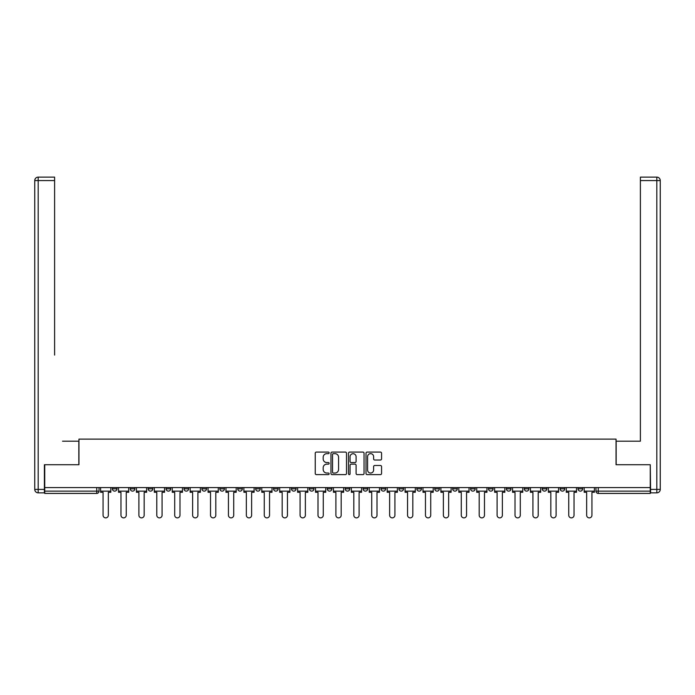 <?xml version="1.0" encoding="UTF-8"?>
<svg xmlns="http://www.w3.org/2000/svg" width="695" height="695" viewBox="0 0 695 695"><rect width="100%" height="100%" fill="white"/><g stroke="black" fill="none" stroke-linecap="round" stroke-linejoin="round"><path stroke-width="1.04" d="M329.135 452.862A0.791 0.791 0 0 0 328.344 452.08L316.364 452.08A1.129 1.129 0 0 0 315.243 453.201L315.243 473.486A1.129 1.129 0 0 0 316.364 474.616L328.344 474.616A0.791 0.791 0 0 0 329.135 473.825A0.791 0.791 0 0 0 328.344 473.034L326.789 473.034A3.605 3.605 0 0 1 323.184 469.429L323.184 467.744A3.605 3.605 0 0 1 326.789 464.138L328.344 464.138A0.791 0.791 0 0 0 329.135 463.348A0.791 0.791 0 0 0 328.344 462.557L326.789 462.557A3.605 3.605 0 0 1 323.184 458.952L323.184 457.258A3.605 3.605 0 0 1 326.789 453.653L328.344 453.653A0.791 0.791 0 0 0 329.135 452.862M578.04 487.569L578.04 488.837L582.636 488.837A2.294 2.294 0 0 1 580.342 491.13A2.294 2.294 0 0 1 578.04 488.837L578.04 487.569M470.576 487.569L470.576 488.837L475.172 488.837A2.294 2.294 0 0 1 472.878 491.13A2.294 2.294 0 0 1 470.576 488.837L470.576 487.569M452.671 487.569L452.671 488.837L457.258 488.837A2.294 2.294 0 0 1 454.964 491.13A2.294 2.294 0 0 1 452.671 488.837L452.671 487.569M434.757 487.569L434.757 488.837L439.353 488.837A2.294 2.294 0 0 1 437.051 491.13A2.294 2.294 0 0 1 434.757 488.837L434.757 487.569M398.939 487.569L398.939 488.837L403.526 488.837A2.294 2.294 0 0 1 401.232 491.13A2.294 2.294 0 0 1 398.939 488.837L398.939 487.569M363.111 488.837L363.111 487.569L363.111 488.837A2.294 2.294 0 0 0 365.414 491.13A2.294 2.294 0 0 1 363.111 488.837L367.707 488.837A2.294 2.294 0 0 1 365.414 491.13A2.294 2.294 0 0 0 367.707 488.837L367.707 487.569L367.707 488.837M345.207 488.837L345.207 487.569L345.207 488.837A2.294 2.294 0 0 0 347.5 491.13A2.294 2.294 0 0 1 345.207 488.837L349.793 488.837A2.294 2.294 0 0 1 347.5 491.13M327.293 488.837L327.293 487.569L327.293 488.837A2.294 2.294 0 0 0 329.586 491.13A2.294 2.294 0 0 1 327.293 488.837L331.889 488.837A2.294 2.294 0 0 1 329.586 491.13A2.294 2.294 0 0 0 331.889 488.837L331.889 487.569L331.889 488.837M309.379 487.569L309.379 488.837L313.975 488.837A2.294 2.294 0 0 1 311.681 491.13A2.294 2.294 0 0 1 309.379 488.837L309.379 487.569M291.474 487.569L291.474 488.837L296.061 488.837A2.294 2.294 0 0 1 293.768 491.13A2.294 2.294 0 0 1 291.474 488.837L291.474 487.569M273.561 487.569L273.561 488.837L278.156 488.837A2.294 2.294 0 0 1 275.854 491.13A2.294 2.294 0 0 1 273.561 488.837L273.561 487.569M255.647 488.837L255.647 487.569L255.647 488.837A2.294 2.294 0 0 0 257.949 491.13A2.294 2.294 0 0 1 255.647 488.837L260.243 488.837A2.294 2.294 0 0 1 257.949 491.13M219.828 488.837L219.828 487.569L219.828 488.837A2.294 2.294 0 0 0 222.122 491.13A2.294 2.294 0 0 1 219.828 488.837L224.424 488.837A2.294 2.294 0 0 1 222.122 491.13A2.294 2.294 0 0 0 224.424 488.837L224.424 487.569L224.424 488.837M201.915 488.837L201.915 487.569L201.915 488.837A2.294 2.294 0 0 0 204.217 491.13A2.294 2.294 0 0 1 201.915 488.837L206.511 488.837A2.294 2.294 0 0 1 204.217 491.13A2.294 2.294 0 0 0 206.511 488.837L206.511 487.569L206.511 488.837M184.01 488.837L184.01 487.569L184.01 488.837A2.294 2.294 0 0 0 186.303 491.13A2.294 2.294 0 0 1 184.01 488.837L188.597 488.837A2.294 2.294 0 0 1 186.303 491.13A2.294 2.294 0 0 0 188.597 488.837L188.597 487.569L188.597 488.837M166.096 488.837L166.096 487.569L166.096 488.837A2.294 2.294 0 0 0 168.39 491.13A2.294 2.294 0 0 1 166.096 488.837L170.692 488.837A2.294 2.294 0 0 1 168.39 491.13M148.183 488.837L148.183 487.569L148.183 488.837A2.294 2.294 0 0 0 150.485 491.13A2.294 2.294 0 0 1 148.183 488.837L152.778 488.837A2.294 2.294 0 0 1 150.485 491.13A2.294 2.294 0 0 0 152.778 488.837L152.778 487.569L152.778 488.837M130.278 488.837L130.278 487.569L130.278 488.837A2.294 2.294 0 0 0 132.571 491.13A2.294 2.294 0 0 1 130.278 488.837L134.865 488.837A2.294 2.294 0 0 1 132.571 491.13A2.294 2.294 0 0 0 134.865 488.837L134.865 487.569L134.865 488.837M380.434 460.02A1.129 1.129 0 0 0 381.564 458.891L381.564 453.201A1.129 1.129 0 0 0 380.434 452.08L367.134 452.08A1.129 1.129 0 0 0 366.013 453.201L366.013 473.486A1.129 1.129 0 0 0 367.134 474.616L380.434 474.616A1.129 1.129 0 0 0 381.564 473.486L381.564 466.614A1.129 1.129 0 0 0 380.434 465.485L374.744 465.485A1.129 1.129 0 0 0 373.615 466.614L373.615 470.02A3.015 3.015 0 0 1 370.6 473.034A3.015 3.015 0 0 1 367.586 470.02L367.586 456.667A3.015 3.015 0 0 1 370.6 453.653A3.015 3.015 0 0 1 373.615 456.667L373.615 458.891A1.129 1.129 0 0 0 374.744 460.02L380.434 460.02M47.269 177.121L38.19 177.121L54.61 177.121L47.269 177.121L54.61 177.121L54.61 180.561L38.19 180.561L38.19 489.41L44.393 489.41L44.393 464.72L78.952 464.72L78.952 439.118L616.048 439.118L616.048 464.72L650.259 464.72L650.259 487.569L44.741 487.569L44.741 491.13L99.046 491.13L99.046 487.569L99.046 491.13A2.294 2.294 0 0 1 96.753 493.424L44.741 493.424L44.741 491.13M44.741 464.72L44.741 487.569M346.51 453.201A1.129 1.129 0 0 0 345.389 452.08L332.088 452.08A1.129 1.129 0 0 0 330.959 453.201L330.959 473.486A1.129 1.129 0 0 0 332.088 474.616L345.389 474.616A1.129 1.129 0 0 0 346.51 473.486L346.51 453.201M349.611 452.08L362.912 452.08A1.129 1.129 0 0 1 364.041 453.201L364.041 473.486A1.129 1.129 0 0 1 362.912 474.616L357.221 474.616A1.129 1.129 0 0 1 356.092 473.486L356.092 465.259A1.129 1.129 0 0 0 354.963 464.138L351.192 464.138A1.129 1.129 0 0 0 350.063 465.259L350.063 473.825A0.791 0.791 0 0 1 349.272 474.616A0.791 0.791 0 0 1 348.49 473.825L348.49 453.201A1.129 1.129 0 0 1 349.611 452.08M595.954 487.569L595.954 491.13L650.259 491.13L650.259 493.424L598.247 493.424A2.294 2.294 0 0 1 595.954 491.13L595.954 487.569M650.259 487.569L650.259 491.13M582.636 487.569L582.636 488.837L582.636 487.569M564.722 487.569L564.722 488.837A2.294 2.294 0 0 1 562.429 491.13A2.294 2.294 0 0 1 560.135 488.837L564.722 488.837M560.135 487.569L560.135 488.837M546.817 487.569L546.817 488.837A2.294 2.294 0 0 1 544.515 491.13A2.294 2.294 0 0 1 542.222 488.837L546.817 488.837M542.222 487.569L542.222 488.837M528.904 487.569L528.904 488.837A2.294 2.294 0 0 1 526.61 491.13A2.294 2.294 0 0 1 524.308 488.837L528.904 488.837M524.308 487.569L524.308 488.837M510.99 487.569L510.99 488.837A2.294 2.294 0 0 1 508.697 491.13A2.294 2.294 0 0 1 506.403 488.837L510.99 488.837M506.403 487.569L506.403 488.837M493.085 487.569L493.085 488.837A2.294 2.294 0 0 1 490.783 491.13A2.294 2.294 0 0 1 488.489 488.837L493.085 488.837M488.489 487.569L488.489 488.837M475.172 487.569L475.172 488.837A2.294 2.294 0 0 1 472.878 491.13M457.258 487.569L457.258 488.837M439.353 488.837L439.353 487.569L439.353 488.837A2.294 2.294 0 0 1 437.051 491.13M421.439 487.569L421.439 488.837A2.294 2.294 0 0 1 419.146 491.13A2.294 2.294 0 0 1 416.844 488.837A2.294 2.294 0 0 0 419.146 491.13A2.294 2.294 0 0 0 421.439 488.837L416.844 488.837L416.844 487.569M403.526 488.837L403.526 487.569L403.526 488.837A2.294 2.294 0 0 1 401.232 491.13M385.621 487.569L385.621 488.837A2.294 2.294 0 0 1 383.319 491.13A2.294 2.294 0 0 1 381.025 488.837A2.294 2.294 0 0 0 383.319 491.13M381.025 487.569L381.025 488.837L385.621 488.837M349.793 487.569L349.793 488.837L349.793 487.569M313.975 488.837L313.975 487.569L313.975 488.837A2.294 2.294 0 0 1 311.681 491.13M296.061 488.837L296.061 487.569L296.061 488.837A2.294 2.294 0 0 1 293.768 491.13M278.156 488.837L278.156 487.569L278.156 488.837A2.294 2.294 0 0 1 275.854 491.13M260.243 487.569L260.243 488.837L260.243 487.569M242.329 488.837L242.329 487.569L242.329 488.837A2.294 2.294 0 0 1 240.036 491.13A2.294 2.294 0 0 1 237.742 488.837L242.329 488.837A2.294 2.294 0 0 1 240.036 491.13M237.742 487.569L237.742 488.837M170.692 487.569L170.692 488.837L170.692 487.569M116.96 487.569L116.96 488.837A2.294 2.294 0 0 1 114.658 491.13A2.294 2.294 0 0 1 112.364 488.837A2.294 2.294 0 0 0 114.658 491.13A2.294 2.294 0 0 0 116.96 488.837L116.96 487.569M112.364 487.569L112.364 488.837L116.96 488.837M96.753 487.569L96.753 493.424A2.294 2.294 0 0 0 99.046 491.13M333.331 453.653A0.791 0.791 0 0 0 332.54 454.443L332.54 472.253A0.791 0.791 0 0 0 333.331 473.034L334.964 473.034A3.605 3.605 0 0 0 338.569 469.429L338.569 457.258A3.605 3.605 0 0 0 334.964 453.653L333.331 453.653M356.092 456.728A3.015 3.015 0 0 0 353.077 453.713A3.015 3.015 0 0 0 350.063 456.728L350.063 461.428A1.129 1.129 0 0 0 351.192 462.557L354.963 462.557A1.129 1.129 0 0 0 356.092 461.428L356.092 456.728M100.593 491.13L100.593 492.277L103.06 492.277L103.06 515.238A2.641 2.641 0 0 0 105.701 517.879A2.641 2.641 0 0 0 108.342 515.238L108.342 492.277L110.818 492.277L110.818 491.13L100.593 491.13L100.593 487.569M110.818 491.13L110.818 487.569M78.839 464.72L78.839 441.186L62.533 441.186M54.61 180.561L54.61 355.076M44.393 489.41L44.393 492.851L38.19 492.851A3.44 3.44 0 0 1 34.75 489.41L34.75 180.561A3.44 3.44 0 0 1 38.19 177.121A3.44 3.44 0 0 0 34.75 180.561A3.44 3.44 0 0 1 38.19 177.121A3.44 3.44 0 0 0 34.75 180.561L38.19 180.561L38.19 177.121M632.467 441.186L640.39 441.186L640.39 177.121L656.81 177.121L640.39 177.121M616.161 464.72L616.161 441.186L640.39 441.186L640.39 355.076M650.607 489.41L656.81 489.41L656.81 180.561L660.25 180.561A3.44 3.44 0 0 0 656.81 177.121A3.44 3.44 0 0 1 660.25 180.561L660.25 489.41A3.44 3.44 0 0 1 656.81 492.851L650.607 492.851L650.259 464.72M118.506 491.13L118.506 492.277L120.973 492.277L120.973 515.238A2.641 2.641 0 0 0 123.614 517.879A2.641 2.641 0 0 0 126.255 515.238L126.255 492.277L128.723 492.277L128.723 491.13L118.506 491.13L118.506 487.569M128.723 491.13L128.723 487.569M136.42 491.13L136.42 492.277L138.887 492.277L138.887 515.238A2.641 2.641 0 0 0 141.528 517.879A2.641 2.641 0 0 0 144.169 515.238L144.169 492.277L146.636 492.277L146.636 491.13L136.42 491.13L136.42 487.569M146.636 491.13L146.636 487.569M154.325 491.13L154.325 492.277L156.792 492.277L156.792 515.238A2.641 2.641 0 0 0 159.433 517.879A2.641 2.641 0 0 0 162.074 515.238L162.074 492.277L164.55 492.277L164.55 491.13L154.325 491.13L154.325 487.569M164.55 491.13L164.55 487.569M172.238 491.13L172.238 492.277L174.706 492.277L174.706 515.238A2.641 2.641 0 0 0 177.347 517.879A2.641 2.641 0 0 0 179.988 515.238L179.988 492.277L182.455 492.277L182.455 491.13L172.238 491.13L172.238 487.569M182.455 491.13L182.455 487.569M190.152 491.13L190.152 492.277L192.619 492.277L192.619 515.238A2.641 2.641 0 0 0 195.26 517.879A2.641 2.641 0 0 0 197.901 515.238L197.901 492.277L200.368 492.277L200.368 491.13L190.152 491.13L190.152 487.569M200.368 491.13L200.368 487.569M208.057 491.13L208.057 492.277L210.524 492.277L210.524 515.238A2.641 2.641 0 0 0 213.165 517.879A2.641 2.641 0 0 0 215.806 515.238L215.806 492.277L218.282 492.277L218.282 491.13L208.057 491.13L208.057 487.569M218.282 491.13L218.282 487.569M225.971 491.13L225.971 492.277L228.438 492.277L228.438 515.238A2.641 2.641 0 0 0 231.079 517.879A2.641 2.641 0 0 0 233.72 515.238L233.72 492.277L236.187 492.277L236.187 491.13L225.971 491.13L225.971 487.569M236.187 491.13L236.187 487.569M243.884 491.13L243.884 492.277L246.351 492.277L246.351 515.238A2.641 2.641 0 0 0 248.992 517.879A2.641 2.641 0 0 0 251.633 515.238L251.633 492.277L254.101 492.277L254.101 491.13L243.884 491.13L243.884 487.569M254.101 491.13L254.101 487.569M261.789 491.13L261.789 492.277L264.265 492.277L264.265 515.238A2.641 2.641 0 0 0 266.897 517.879A2.641 2.641 0 0 0 269.538 515.238L269.538 492.277L272.014 492.277L272.014 491.13L261.789 491.13L261.789 487.569M272.014 491.13L272.014 487.569M279.703 491.13L279.703 492.277L282.17 492.277L282.17 515.238A2.641 2.641 0 0 0 284.811 517.879A2.641 2.641 0 0 0 287.452 515.238L287.452 492.277L289.919 492.277L289.919 491.13L279.703 491.13L279.703 487.569M289.919 491.13L289.919 487.569M297.616 491.13L297.616 492.277L300.084 492.277L300.084 515.238A2.641 2.641 0 0 0 302.725 517.879A2.641 2.641 0 0 0 305.366 515.238L305.366 492.277L307.833 492.277L307.833 491.13L297.616 491.13L297.616 487.569M307.833 491.13L307.833 487.569M315.521 491.13L315.521 492.277L317.997 492.277L317.997 515.238A2.641 2.641 0 0 0 320.63 517.879A2.641 2.641 0 0 0 323.271 515.238L323.271 492.277L325.746 492.277L325.746 491.13L315.521 491.13L315.521 487.569M325.746 491.13L325.746 487.569M333.435 491.13L333.435 492.277L335.902 492.277L335.902 515.238A2.641 2.641 0 0 0 338.543 517.879A2.641 2.641 0 0 0 341.184 515.238L341.184 492.277L343.651 492.277L343.651 491.13L333.435 491.13L333.435 487.569M343.651 491.13L343.651 487.569M351.349 491.13L351.349 492.277L353.816 492.277L353.816 515.238A2.641 2.641 0 0 0 356.457 517.879A2.641 2.641 0 0 0 359.098 515.238L359.098 492.277L361.565 492.277L361.565 491.13L351.349 491.13L351.349 487.569M361.565 491.13L361.565 487.569M369.254 491.13L369.254 492.277L371.729 492.277L371.729 515.238A2.641 2.641 0 0 0 374.37 517.879A2.641 2.641 0 0 0 377.003 515.238L377.003 492.277L379.479 492.277L379.479 491.13L369.254 491.13L369.254 487.569M379.479 491.13L379.479 487.569M387.167 491.13L387.167 492.277L389.634 492.277L389.634 515.238A2.641 2.641 0 0 0 392.275 517.879A2.641 2.641 0 0 0 394.916 515.238L394.916 492.277L397.384 492.277L397.384 491.13L387.167 491.13L387.167 487.569M397.384 491.13L397.384 487.569M405.081 491.13L405.081 492.277L407.548 492.277L407.548 515.238A2.641 2.641 0 0 0 410.189 517.879A2.641 2.641 0 0 0 412.83 515.238L412.83 492.277L415.297 492.277L415.297 491.13L405.081 491.13L405.081 487.569M415.297 491.13L415.297 487.569M422.986 491.13L422.986 492.277L425.462 492.277L425.462 515.238A2.641 2.641 0 0 0 428.103 517.879A2.641 2.641 0 0 0 430.735 515.238L430.735 492.277L433.211 492.277L433.211 491.13L422.986 491.13L422.986 487.569M433.211 491.13L433.211 487.569M440.899 491.13L440.899 492.277L443.367 492.277L443.367 515.238A2.641 2.641 0 0 0 446.008 517.879A2.641 2.641 0 0 0 448.649 515.238L448.649 492.277L451.116 492.277L451.116 491.13L440.899 491.13L440.899 487.569M451.116 491.13L451.116 487.569M458.813 491.13L458.813 492.277L461.28 492.277L461.28 515.238A2.641 2.641 0 0 0 463.921 517.879A2.641 2.641 0 0 0 466.562 515.238L466.562 492.277L469.029 492.277L469.029 491.13L458.813 491.13L458.813 487.569M469.029 491.13L469.029 487.569M476.718 491.13L476.718 492.277L479.194 492.277L479.194 515.238A2.641 2.641 0 0 0 481.835 517.879A2.641 2.641 0 0 0 484.476 515.238L484.476 492.277L486.943 492.277L486.943 491.13L476.718 491.13L476.718 487.569M486.943 491.13L486.943 487.569M494.632 491.13L494.632 492.277L497.099 492.277L497.099 515.238A2.641 2.641 0 0 0 499.74 517.879A2.641 2.641 0 0 0 502.381 515.238L502.381 492.277L504.848 492.277L504.848 491.13L494.632 491.13L494.632 487.569M504.848 491.13L504.848 487.569M512.545 491.13L512.545 492.277L515.012 492.277L515.012 515.238A2.641 2.641 0 0 0 517.653 517.879A2.641 2.641 0 0 0 520.294 515.238L520.294 492.277L522.762 492.277L522.762 491.13L512.545 491.13L512.545 487.569M522.762 491.13L522.762 487.569M530.45 491.13L530.45 492.277L532.926 492.277L532.926 515.238A2.641 2.641 0 0 0 535.567 517.879A2.641 2.641 0 0 0 538.208 515.238L538.208 492.277L540.675 492.277L540.675 491.13L530.45 491.13L530.45 487.569M540.675 491.13L540.675 487.569M548.364 491.13L548.364 492.277L550.831 492.277L550.831 515.238A2.641 2.641 0 0 0 553.472 517.879A2.641 2.641 0 0 0 556.113 515.238L556.113 492.277L558.58 492.277L558.58 491.13L548.364 491.13L548.364 487.569M558.58 491.13L558.58 487.569M566.277 491.13L566.277 492.277L568.745 492.277L568.745 515.238A2.641 2.641 0 0 0 571.386 517.879A2.641 2.641 0 0 0 574.027 515.238L574.027 492.277L576.494 492.277L576.494 491.13L566.277 491.13L566.277 487.569M576.494 491.13L576.494 487.569M584.182 491.13L584.182 492.277L586.658 492.277L586.658 515.238A2.641 2.641 0 0 0 589.299 517.879A2.641 2.641 0 0 0 591.94 515.238L591.94 492.277L594.407 492.277L594.407 491.13L584.182 491.13L584.182 487.569M594.407 491.13L594.407 487.569M598.247 487.569L598.247 493.424M38.19 492.851L38.19 489.41L34.75 489.41M656.81 177.121L656.81 180.561L640.39 180.561M660.25 489.41L656.81 489.41L656.81 492.851"/></g></svg>
